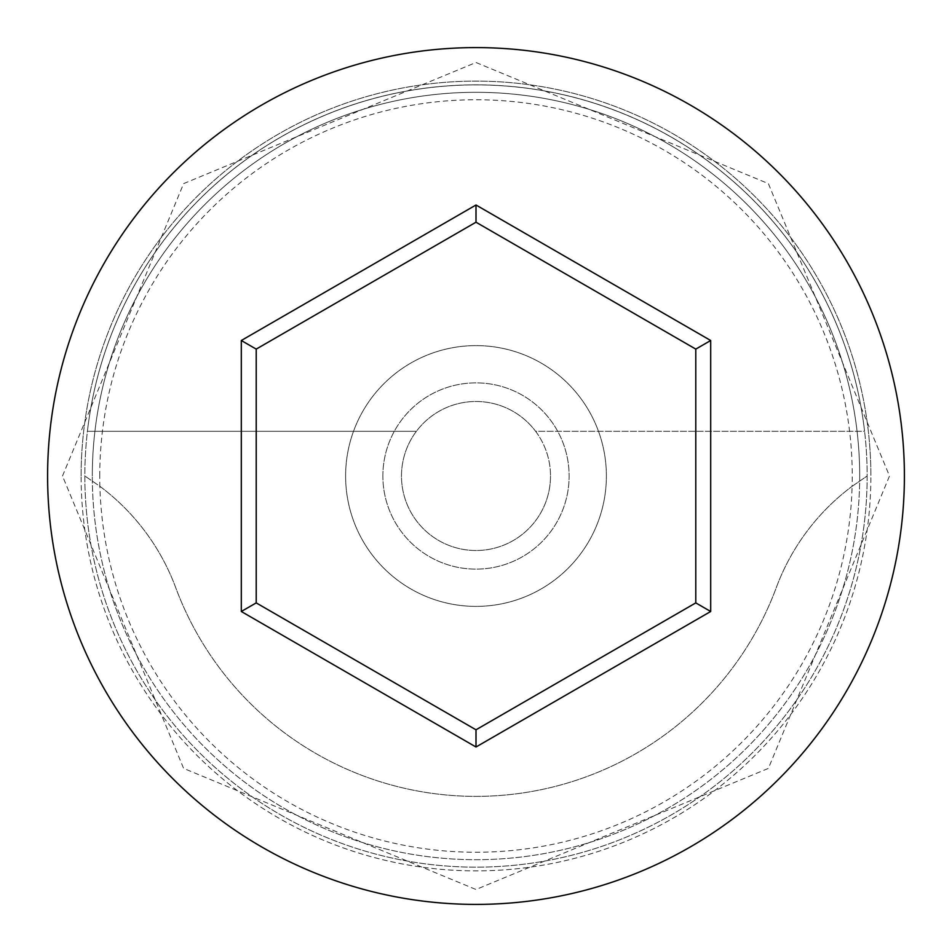 <?xml version="1.0" encoding="UTF-8"?>
<svg xmlns="http://www.w3.org/2000/svg" width="952" height="952" viewBox="0 0 952 952"><rect width="100%" height="100%" fill="white"/><g stroke="black" fill="none" stroke-linecap="round" stroke-linejoin="round"><path stroke-width="0.71" stroke-dasharray="4.76 3.57" d="M99.758 476A376.242 376.242 0 0 1 476 99.758A376.242 376.242 0 0 1 852.111 486.305L867.153 476A391.153 391.153 0 0 0 476 84.847A391.153 391.153 0 0 0 84.847 476A391.153 391.153 0 0 0 476 867.153A391.153 391.153 0 0 0 867.153 476A391.153 391.153 0 0 0 476 84.847A391.153 391.153 0 0 0 84.847 476A391.153 391.153 0 0 0 476 867.153A391.153 391.153 0 0 0 867.153 476A391.153 391.153 0 0 0 476 84.847A391.153 391.153 0 0 0 84.847 476A391.153 391.153 0 0 0 476 867.153A391.153 391.153 0 0 0 867.153 476A391.153 391.153 0 0 0 476 84.847A391.153 391.153 0 0 0 84.847 476A391.153 391.153 0 0 0 476 867.153A391.153 391.153 0 0 0 867.153 476A391.153 391.153 0 0 0 476 84.847A391.153 391.153 0 0 0 84.847 476A391.153 391.153 0 0 0 476 867.153A391.153 391.153 0 0 0 867.153 476A391.153 391.153 0 0 0 476 84.847A391.153 391.153 0 0 0 84.847 476A391.153 391.153 0 0 0 476 867.153A391.153 391.153 0 0 0 867.153 476L852.111 486.305A376.242 376.242 0 0 1 476 852.242A376.242 376.242 0 0 1 99.889 486.305A223.518 223.518 0 0 1 175.68 587.562A320.372 320.372 0 0 0 776.32 587.562A223.518 223.518 0 0 1 852.111 486.305A223.518 223.518 0 0 0 776.32 587.562A320.372 320.372 0 0 1 175.68 587.562A223.518 223.518 0 0 0 99.889 486.305L84.847 476L99.889 486.305A376.242 376.242 0 0 1 99.758 476M550.506 476A74.506 74.506 0 0 1 476 550.506A74.506 74.506 0 0 1 416.393 431.292A74.506 74.506 0 0 1 535.607 431.292L864.583 431.292A391.153 391.153 0 0 0 87.417 431.292A391.153 391.153 0 0 1 864.583 431.292L535.607 431.292A74.506 74.506 0 0 1 476 550.506A74.506 74.506 0 0 1 401.494 476A74.506 74.506 0 0 1 476 401.494A74.506 74.506 0 0 1 550.506 476M382.871 476A93.129 93.129 0 0 1 476 382.871A93.129 93.129 0 0 1 569.129 476A93.129 93.129 0 0 1 476 569.129A93.129 93.129 0 0 1 382.871 476A93.129 93.129 0 0 1 476 382.871A93.129 93.129 0 0 1 569.129 476A93.129 93.129 0 0 1 476 569.129A93.129 93.129 0 0 1 382.871 476M345.612 476A130.388 130.388 0 0 1 476 345.612A130.388 130.388 0 0 1 606.388 476A130.388 130.388 0 0 1 476 606.388A130.388 130.388 0 0 1 345.612 476A130.388 130.388 0 0 1 476 345.612A130.388 130.388 0 0 1 606.388 476A130.388 130.388 0 0 1 476 606.388A130.388 130.388 0 0 1 345.612 476M859.692 476A383.692 383.692 0 0 1 476 859.692A383.692 383.692 0 0 1 92.308 476A383.692 383.692 0 0 0 476 859.692A383.692 383.692 0 0 0 859.692 476A383.692 383.692 0 0 0 476 92.308A383.692 383.692 0 0 0 92.308 476A383.692 383.692 0 0 1 476 92.308A383.692 383.692 0 0 1 859.692 476A383.692 383.692 0 0 0 476 92.308A383.692 383.692 0 0 0 92.308 476A383.692 383.692 0 0 1 476 92.308A383.692 383.692 0 0 1 859.692 476M904.4 476A428.4 428.4 0 0 0 476 47.6A428.4 428.4 0 0 0 47.6 476A428.4 428.4 0 0 0 476 904.4A428.4 428.4 0 0 0 904.4 476M87.417 431.292L416.393 431.292L87.417 431.292M695.793 349.11L476 222.209L256.207 349.11L256.207 602.89L476 729.791L695.793 602.89L695.793 349.11M81.122 476A394.878 394.878 0 0 1 476 81.122A394.878 394.878 0 0 1 870.878 476A394.878 394.878 0 0 0 476 81.122A394.878 394.878 0 0 0 81.122 476A394.878 394.878 0 0 0 476 870.878A394.878 394.878 0 0 0 870.878 476A394.878 394.878 0 0 1 476 870.878A394.878 394.878 0 0 1 81.122 476M62.499 476L183.617 183.617L476 62.499L768.383 183.617L889.501 476L768.371 768.407L475.976 889.501L183.605 768.383L62.499 476"/><path stroke-width="1.43" d="M904.4 476A428.4 428.4 0 0 0 476 47.6A428.4 428.4 0 0 0 47.6 476A428.4 428.4 0 0 0 476 904.4A428.4 428.4 0 0 0 904.4 476M476 746.999L241.308 611.493L241.308 340.507L476 205.001L710.692 340.507L710.692 611.493L476 746.999L476 729.791L695.793 602.89L695.793 349.11L476 222.209L256.207 349.11L256.207 602.89L476 729.791M710.692 611.493L695.793 602.89M695.793 349.11L710.692 340.507M476 222.209L476 205.001M256.207 349.11L241.308 340.507M241.308 611.493L256.207 602.89"/></g></svg>
